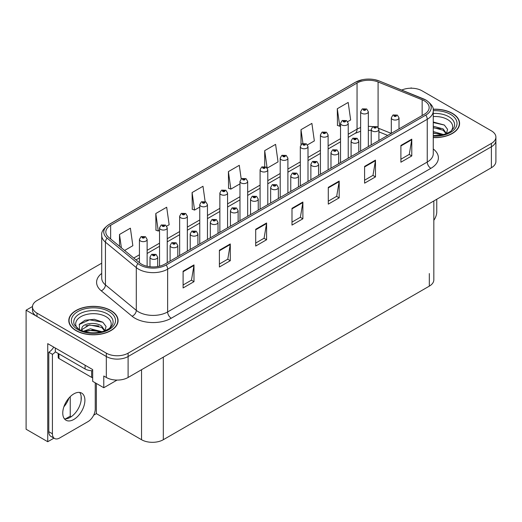 <?xml version="1.0" encoding="UTF-8"?>
<svg xmlns="http://www.w3.org/2000/svg" width="522" height="522" viewBox="0 0 522 522"><rect width="100%" height="100%" fill="white"/><g stroke="black" fill="none" stroke-linecap="round" stroke-linejoin="round"><path stroke-width="0.78" d="M411.747 88.211L411.166 87.879L410.586 88.211M53.949 438.141L47.737 441.723L47.737 343.646L92.675 369.589L92.675 381.328L103.78 387.735L103.78 376.003L106.325 377.471A15.399 8.894 0 0 0 128.105 377.471L491.391 167.725A15.399 8.894 0 0 0 495.9 161.442L495.9 140.483A15.399 8.894 0 0 1 491.391 146.767A15.399 8.894 0 0 0 495.9 140.483L495.9 137.129A15.399 8.894 0 0 0 491.391 130.839L422.057 90.815A15.399 8.894 0 0 0 401.731 90.071M117.058 380.075L103.78 387.735M101.725 263.179L36.99 300.555A15.399 8.894 0 0 0 32.481 306.838A15.399 8.894 0 0 0 36.99 313.128L106.325 353.159A15.399 8.894 0 0 0 128.105 353.159L128.105 356.513L491.391 146.767L128.105 356.513A15.399 8.894 0 0 1 106.325 356.513A15.399 8.894 0 0 0 128.105 356.513L128.105 377.471M47.737 441.723L26.1 429.234L26.1 310.192L106.325 356.513L36.99 316.482A15.399 8.894 0 0 1 32.481 310.192L32.481 306.838M32.488 306.505L26.1 310.192M433.828 200.957L433.828 279.851A15.399 8.894 180 0 1 429.319 286.134L163.314 439.713A15.399 8.894 180 0 1 141.534 439.713L96.374 413.639L96.374 383.461M81.132 400.322L81.132 396.198M96.374 413.639L93.66 415.212M65.57 418.853L70.242 416.158L71.214 416.719M63.88 406.808A16.43 9.487 120 0 0 68.982 397.973M70.242 416.158L70.242 396.648M433.26 137.593A24.638 14.224 0 0 0 459.582 123.401A24.638 14.224 0 0 0 452.365 113.339A24.638 14.224 0 0 0 433.123 109.215M110.86 310.512A24.638 14.224 0 0 0 84.009 307.425A24.638 14.224 0 0 0 68.793 320.567A24.638 14.224 0 0 0 76.01 330.628A24.638 14.224 0 0 0 102.867 333.715A24.638 14.224 0 0 0 118.076 320.567A24.638 14.224 0 0 0 110.86 310.512M69.054 321.872A24.638 14.224 0 0 0 68.969 322.244M424.347 100.85A16.43 9.487 180 0 1 429.156 107.558A16.43 9.487 180 0 1 424.347 114.266L164.73 264.152A16.43 9.487 180 0 1 139.655 262.886L108.798 237.445A16.43 9.487 180 0 1 105.829 232.003A16.43 9.487 180 0 1 110.638 225.295L357.048 83.037A16.43 9.487 180 0 1 378.085 81.974L422.148 99.787A16.43 9.487 180 0 1 424.347 100.85M425.795 100.009A18.479 10.668 0 0 0 423.329 98.815L379.259 81.001A18.479 10.668 0 0 0 374.822 79.683A18.479 10.668 0 0 0 362.503 79.683A18.479 10.668 0 0 0 355.593 82.195L109.189 224.46A18.479 10.668 0 0 0 107.121 238.123L137.971 263.564A18.479 10.668 0 0 0 166.179 264.987L425.795 115.101A18.479 10.668 0 0 0 425.795 100.009M183.098 271.192L183.098 287.961L193.988 281.671L193.988 264.908L183.098 271.192M183.098 284.986L191.483 280.144L193.943 265.463A4.104 2.369 -120 0 0 193.988 264.908M191.411 280.183L193.988 281.671M219.397 250.234L219.397 267.003L230.287 260.713L230.287 243.95L219.397 250.234M219.397 264.028L227.781 259.186L230.241 244.505A4.104 2.369 -120 0 0 230.287 243.95M227.709 259.225L230.287 260.713M255.695 229.275L255.695 246.045L266.585 239.755L266.585 222.992L255.695 229.275M255.695 243.069L264.08 238.228L266.54 223.547A4.104 2.369 -120 0 0 266.585 222.992M264.008 238.267L266.585 239.755M400.896 145.449L400.896 162.212L411.786 155.928L411.786 139.159L400.896 145.449M400.896 159.243L409.281 154.395L411.741 139.72A4.104 2.369 -120 0 0 411.786 139.159M409.209 154.44L411.786 155.928M364.597 166.407L364.597 183.17L375.481 176.886L375.481 160.117L364.597 166.407M364.597 180.194L372.982 175.353L375.442 160.678A4.104 2.369 -120 0 0 375.481 160.117M372.91 175.399L375.481 176.886M328.292 187.365L328.292 204.128L339.183 197.845L339.183 181.075L328.292 187.365M328.292 201.153L336.683 196.311L339.143 181.63A4.104 2.369 -120 0 0 339.183 181.075M336.612 196.357L339.183 197.845M291.994 208.317L291.994 225.086L302.884 218.796L302.884 202.034L291.994 208.317M291.994 222.111L300.385 217.269L302.838 202.588A4.104 2.369 -120 0 0 302.884 202.034M300.307 217.315L302.884 218.796M128.105 353.159L491.391 143.413A15.399 8.894 0 0 0 495.9 137.129M166.72 226.15L169.148 224.747L166.688 207.227L155.797 213.518L155.974 230.182M124.601 250.469L132.849 245.705L130.389 228.186L119.499 234.476L119.499 246.267M267.271 168.097L278.043 161.879L275.59 144.359L264.7 150.643L264.7 166.531M307.491 144.875L314.348 140.92L311.888 123.401L300.998 129.691L300.998 144.633M347.711 121.652L350.647 119.962L348.187 102.442L337.297 108.733L337.473 125.397M205.133 201.557L202.986 186.276L192.096 192.559L192.272 209.224M241.197 178.935L239.285 165.317L228.401 171.601L228.571 188.266M228.401 171.601L230.855 189.121L239.976 183.855M230.855 189.121L228.401 188.201M264.7 150.643L267.114 167.882M300.998 129.691L302.923 143.413M337.297 108.733L339.757 126.246L340.527 125.802M339.757 126.246L337.297 125.332M192.096 192.559L194.556 210.079L199.756 207.077M194.556 210.079L192.096 209.159M155.797 213.518L158.257 231.037L159.536 230.3M158.257 231.037L155.797 230.117M119.499 234.476L121.372 247.806M117.907 322.244A24.638 14.224 0 0 0 117.822 321.872M459.412 125.078A24.638 14.224 0 0 0 459.327 124.706M147.126 266.279L147.126 239.441A3.85 2.225 180 0 1 144.751 241.497A3.85 2.225 180 0 1 140.555 241.014A3.85 2.225 180 0 1 139.426 239.441L140.96 236.773A2.564 1.546 57.8 0 1 142.33 236.844A1.285 0.744 0 0 0 142.369 237.869A1.285 0.744 0 0 0 144.183 237.869A1.285 0.744 0 0 0 144.183 236.825A1.285 0.744 0 0 0 142.408 236.799L143.791 237.347L142.911 237.556L142.33 236.844M142.93 237.562L142.93 237.125M142.408 236.799A2.564 1.416 -117.9 0 0 141.208 236.629A2.564 1.416 -117.9 0 0 141.097 236.701M142.911 237.556L142.897 237.145M157.69 266.553L157.69 257.15A3.85 2.225 180 0 1 155.315 259.206A3.85 2.225 180 0 1 151.119 258.723A3.85 2.225 180 0 1 149.99 257.15L151.524 254.482A2.564 1.546 57.8 0 1 152.894 254.553A1.285 0.744 0 0 0 152.933 255.578A1.285 0.744 0 0 0 154.747 255.578A1.285 0.744 0 0 0 154.747 254.534A1.285 0.744 0 0 0 152.972 254.508L154.349 255.056L153.475 255.265L152.894 254.553M153.494 255.271L153.494 254.834M152.972 254.508A2.564 1.416 -117.9 0 0 151.772 254.338A2.564 1.416 -117.9 0 0 151.661 254.41M153.475 255.265L153.461 254.853M167.236 262.703L167.236 227.833A3.85 2.225 180 0 1 164.861 229.882A3.85 2.225 180 0 1 160.665 229.406A3.85 2.225 180 0 1 159.536 227.833L161.07 225.158A2.564 1.546 57.8 0 1 162.44 225.236A1.285 0.744 0 0 0 162.479 226.261A1.285 0.744 0 0 0 164.293 226.261A1.285 0.744 0 0 0 164.293 225.21A1.285 0.744 0 0 0 162.518 225.191L163.901 225.732L163.021 225.948L163.04 225.517M162.518 225.191A2.564 1.416 -117.9 0 0 161.318 225.015A2.564 1.416 -117.9 0 0 161.207 225.086M163.008 225.935L162.44 225.236M163.021 225.948L163.008 225.537M187.346 251.095L187.346 216.219A3.85 2.225 180 0 1 184.971 218.274A3.85 2.225 180 0 1 180.775 217.791A3.85 2.225 180 0 1 179.646 216.219L181.18 213.55A2.564 1.546 57.8 0 1 182.55 213.622A1.285 0.744 0 0 0 182.589 214.646A1.285 0.744 0 0 0 184.403 214.646A1.285 0.744 0 0 0 184.403 213.602A1.285 0.744 0 0 0 182.628 213.576L184.012 214.124L183.131 214.333L182.55 213.622M183.15 214.346L183.15 213.909M182.628 213.576A2.564 1.416 -117.9 0 0 181.428 213.407A2.564 1.416 -117.9 0 0 181.317 213.478M183.118 214.327L183.118 213.922M207.456 239.481L207.456 204.611A3.85 2.225 180 0 1 205.081 206.666A3.85 2.225 180 0 1 200.885 206.183A3.85 2.225 180 0 1 199.756 204.611L201.29 201.936A2.564 1.546 57.8 0 1 202.66 202.014A1.285 0.744 0 0 0 202.699 203.038A1.285 0.744 0 0 0 204.513 203.038A1.285 0.744 0 0 0 204.513 201.988A1.285 0.744 0 0 0 202.738 201.968L204.122 202.516L203.241 202.725L203.26 202.295M202.738 201.968A2.564 1.416 -117.9 0 0 201.538 201.792A2.564 1.416 -117.9 0 0 201.427 201.87M203.228 202.712L202.66 202.014M203.241 202.725L203.228 202.314M177.8 256.602L177.8 245.542A3.85 2.225 180 0 1 175.425 247.591A3.85 2.225 180 0 1 171.229 247.115A3.85 2.225 180 0 1 170.1 245.542L171.634 242.867A2.564 1.546 57.8 0 1 173.004 242.945A1.285 0.744 0 0 0 173.043 243.97A1.285 0.744 0 0 0 174.857 243.97A1.285 0.744 0 0 0 174.857 242.919A1.285 0.744 0 0 0 173.082 242.9L174.459 243.448L173.585 243.657L173.004 242.945M173.604 243.663L173.604 243.226M173.082 242.9A2.564 1.416 -117.9 0 0 171.882 242.723A2.564 1.416 -117.9 0 0 171.771 242.795M173.572 243.643L173.572 243.245M197.91 244.994L197.91 233.928A3.85 2.225 180 0 1 195.535 235.983A3.85 2.225 180 0 1 191.339 235.5A3.85 2.225 180 0 1 190.21 233.928L191.744 231.259A2.564 1.546 57.8 0 1 193.114 231.331A1.285 0.744 0 0 0 193.153 232.355A1.285 0.744 0 0 0 194.967 232.355A1.285 0.744 0 0 0 194.967 231.311A1.285 0.744 0 0 0 193.192 231.285L194.569 231.833L193.695 232.042L193.114 231.331M193.714 232.055L193.714 231.618M193.192 231.285A2.564 1.416 -117.9 0 0 191.992 231.115A2.564 1.416 -117.9 0 0 191.881 231.187M193.695 232.042L193.682 231.631M218.02 233.386L218.02 222.32A3.85 2.225 180 0 1 215.645 224.375A3.85 2.225 180 0 1 211.449 223.892A3.85 2.225 180 0 1 210.32 222.32L211.854 219.645A2.564 1.546 57.8 0 1 213.224 219.723A1.285 0.744 0 0 0 213.263 220.747A1.285 0.744 0 0 0 215.077 220.747A1.285 0.744 0 0 0 215.077 219.697A1.285 0.744 0 0 0 213.302 219.677L214.679 220.225L213.805 220.434L213.224 219.723M213.824 220.441L213.824 220.003M213.302 219.677A2.564 1.416 -117.9 0 0 212.102 219.508A2.564 1.416 -117.9 0 0 211.991 219.579M213.792 220.421L213.792 220.023M238.13 221.772L238.13 210.712A3.85 2.225 180 0 1 235.755 212.761A3.85 2.225 180 0 1 231.559 212.278A3.85 2.225 180 0 1 230.43 210.712L231.964 208.037A2.564 1.546 57.8 0 1 233.334 208.115A1.285 0.744 0 0 0 233.373 209.139A1.285 0.744 0 0 0 235.187 209.139A1.285 0.744 0 0 0 235.187 208.089A1.285 0.744 0 0 0 233.412 208.069L234.789 208.611L233.915 208.82L233.934 208.395M233.412 208.069A2.564 1.416 -117.9 0 0 232.212 207.893A2.564 1.416 -117.9 0 0 232.101 207.965M233.902 208.813L233.334 208.115M233.915 208.82L233.902 208.415M436.757 199.267L436.757 211.886A10.27 5.925 -60 0 1 433.828 220.31M73.837 419.447A15.66 9.037 120 0 0 84.062 405.653A15.66 9.037 120 0 0 81.66 393.105A15.66 9.037 120 0 0 73.837 393.882A15.66 9.037 120 0 0 63.606 407.675A15.66 9.037 120 0 0 66.007 420.223A15.66 9.037 120 0 0 73.837 419.447M79.638 392.427A15.66 9.037 -60 0 1 79.866 405.222A15.66 9.037 -60 0 1 70.202 417.352A15.66 9.037 -60 0 1 64.402 418.807M95.252 382.815L95.252 409.052A10.27 5.925 -60 0 1 87.99 421.626L59.678 437.978A10.27 5.925 -60 0 1 54.542 438.48A10.27 5.925 -60 0 1 52.415 433.782L52.415 354.314L48.787 352.213A10.27 5.925 120 0 0 53.733 347.11M55.404 351.841A10.27 5.925 -60 0 1 52.415 354.314M54.542 438.48L50.915 436.385A10.27 5.925 -60 0 1 48.787 431.687L48.787 352.213M85.086 365.211L85.086 368.982A10.27 5.925 0 0 0 92.675 370.711M55.319 348.024L55.319 351.795L85.086 368.982M433.26 116.543A17.768 10.257 180 0 1 447.504 119.499A17.768 10.257 180 0 1 451.008 131.126M446.317 134.03L447.576 129.345L444.32 125.026L433.26 122.004M433.143 109.359A24.384 14.081 180 0 1 452.183 113.444A24.384 14.081 180 0 1 459.327 123.401A24.384 14.081 180 0 1 433.26 137.443M433.26 131.551L443.615 134.565M433.26 132.882L442.101 134.93M433.26 126.226L443.152 128.914L446.499 133.612M433.26 127.557L443.152 130.246L446.173 133.743M433.26 122.533L444.379 125.065M433.26 127.857L440.281 128.777M433.26 133.182L440.287 134.102M77.367 328.299A17.768 10.257 180 0 1 83.213 315.536A17.768 10.257 180 0 1 105.999 316.671A17.768 10.257 180 0 1 109.503 328.299M104.811 331.196L106.064 326.511L102.808 322.191L94.332 319.301L85.06 320.234L79.318 324.266L79.501 329.428M110.677 310.616A24.384 14.081 180 0 1 117.822 320.567A24.384 14.081 180 0 1 102.769 333.578A24.384 14.081 180 0 1 76.192 330.524A24.384 14.081 180 0 1 69.054 320.567A24.384 14.081 180 0 1 84.107 307.562A24.384 14.081 180 0 1 110.677 310.616M83.305 331.3L90.43 328.782L102.11 331.731M84.642 331.698L92.642 330.054L100.589 332.103M81.406 330.589L81.954 327.966A11.608 6.701 0 0 0 81.83 328.951A11.608 6.701 0 0 0 82.372 330.968M81.954 327.966C82.796 323.346 95.487 321.513 101.64 326.08L104.987 330.785M81.882 329.597L89.432 324.899L101.64 327.411L104.668 330.909M58.196 353.459L58.196 357.453A2.564 1.481 0 0 0 58.953 358.503L91.624 377.367A2.564 1.481 0 0 0 92.675 377.732M79.187 324.501L89.516 319.829L102.867 322.231M85.817 325.826L89.516 325.147L98.775 325.943M85.83 331.144L89.516 330.472L98.782 331.268M227.566 227.873L227.566 193.003A3.85 2.225 180 0 1 225.191 195.052A3.85 2.225 180 0 1 220.995 194.569A3.85 2.225 180 0 1 219.866 193.003L221.4 190.328A2.564 1.546 57.8 0 1 222.77 190.406A1.285 0.744 0 0 0 222.809 191.43A1.285 0.744 0 0 0 224.623 191.43A1.285 0.744 0 0 0 224.623 190.38A1.285 0.744 0 0 0 222.848 190.36L224.232 190.902L223.351 191.111L222.77 190.406M223.37 191.124L223.37 190.687M222.848 190.36A2.564 1.416 -117.9 0 0 221.648 190.184A2.564 1.416 -117.9 0 0 221.537 190.256M223.351 191.111L223.338 190.706M247.676 216.258L247.676 181.388A3.85 2.225 180 0 1 245.301 183.444A3.85 2.225 180 0 1 241.105 182.961A3.85 2.225 180 0 1 239.976 181.388L241.51 178.72A2.564 1.546 57.8 0 1 242.88 178.792A1.285 0.744 0 0 0 242.919 179.816A1.285 0.744 0 0 0 244.733 179.816A1.285 0.744 0 0 0 244.733 178.772A1.285 0.744 0 0 0 242.958 178.746L244.342 179.294L243.461 179.503L242.88 178.792M243.48 179.509L243.48 179.072M242.958 178.746A2.564 1.416 -117.9 0 0 241.758 178.576A2.564 1.416 -117.9 0 0 241.647 178.648M243.461 179.503L243.448 179.092M267.786 204.65L267.786 169.78A3.85 2.225 180 0 1 265.411 171.836A3.85 2.225 180 0 1 261.215 171.353A3.85 2.225 180 0 1 260.087 169.78L261.62 167.105A2.564 1.546 57.8 0 1 262.99 167.184A1.285 0.744 0 0 0 263.029 168.208A1.285 0.744 0 0 0 264.843 168.208A1.285 0.744 0 0 0 264.843 167.157A1.285 0.744 0 0 0 263.068 167.138L264.452 167.686L263.571 167.895L263.59 167.464M263.068 167.138A2.564 1.416 -117.9 0 0 261.868 166.962A2.564 1.416 -117.9 0 0 261.757 167.04M263.558 167.882L262.99 167.184M263.571 167.895L263.558 167.484M258.24 210.164L258.24 199.097A3.85 2.225 180 0 1 255.865 201.153A3.85 2.225 180 0 1 251.669 200.67A3.85 2.225 180 0 1 250.54 199.097L252.074 196.429A2.564 1.546 57.8 0 1 253.444 196.5A1.285 0.744 0 0 0 253.483 197.525A1.285 0.744 0 0 0 255.297 197.525A1.285 0.744 0 0 0 255.297 196.481A1.285 0.744 0 0 0 253.522 196.455L254.899 197.003L254.025 197.212L253.444 196.5M254.044 197.218L254.044 196.787M253.522 196.455A2.564 1.416 -117.9 0 0 252.322 196.285A2.564 1.416 -117.9 0 0 252.211 196.357M254.025 197.212L254.012 196.801M278.35 198.549L278.35 187.489A3.85 2.225 180 0 1 275.975 189.545A3.85 2.225 180 0 1 271.779 189.062A3.85 2.225 180 0 1 270.65 187.489L272.184 184.814A2.564 1.546 57.8 0 1 273.554 184.892A1.285 0.744 0 0 0 273.593 185.917A1.285 0.744 0 0 0 275.407 185.917A1.285 0.744 0 0 0 275.407 184.866A1.285 0.744 0 0 0 273.632 184.847L275.009 185.395L274.135 185.604L274.154 185.173M273.632 184.847A2.564 1.416 -117.9 0 0 272.432 184.671A2.564 1.416 -117.9 0 0 272.321 184.749M274.122 185.591L273.554 184.892M274.135 185.604L274.122 185.193M298.46 186.941L298.46 175.875A3.85 2.225 180 0 1 296.085 177.93A3.85 2.225 180 0 1 291.889 177.447A3.85 2.225 180 0 1 290.761 175.875L292.294 173.206A2.564 1.546 57.8 0 1 293.664 173.284A1.285 0.744 0 0 0 293.703 174.309A1.285 0.744 0 0 0 295.517 174.309A1.285 0.744 0 0 0 295.517 173.258A1.285 0.744 0 0 0 293.742 173.239L295.119 173.78L294.245 173.989L293.664 173.284M294.264 174.002L294.264 173.565M293.742 173.239A2.564 1.416 -117.9 0 0 292.542 173.063A2.564 1.416 -117.9 0 0 292.431 173.134M294.245 173.989L294.232 173.585M287.896 193.042L287.896 158.166A3.85 2.225 180 0 1 285.521 160.221A3.85 2.225 180 0 1 281.325 159.739A3.85 2.225 180 0 1 280.197 158.166L281.73 155.497A2.564 1.546 57.8 0 1 283.1 155.576A1.285 0.744 0 0 0 283.139 156.6A1.285 0.744 0 0 0 284.953 156.6A1.285 0.744 0 0 0 284.953 155.549A1.285 0.744 0 0 0 283.178 155.53L284.562 156.071L283.681 156.28L283.1 155.576M283.7 156.293L283.7 155.856M283.178 155.53A2.564 1.416 -117.9 0 0 281.978 155.354A2.564 1.416 -117.9 0 0 281.867 155.425M283.681 156.28L283.668 155.876M308.006 181.428L308.006 146.558A3.85 2.225 180 0 1 305.631 148.613A3.85 2.225 180 0 1 301.435 148.131A3.85 2.225 180 0 1 300.307 146.558L301.84 143.889A2.564 1.546 57.8 0 1 303.21 143.961A1.285 0.744 0 0 0 303.249 144.985A1.285 0.744 0 0 0 305.063 144.985A1.285 0.744 0 0 0 305.063 143.941A1.285 0.744 0 0 0 303.289 143.915L304.672 144.464L303.791 144.672L303.21 143.961M303.811 144.679L303.811 144.242M303.289 143.915A2.564 1.416 -117.9 0 0 302.088 143.746A2.564 1.416 -117.9 0 0 301.977 143.818M303.778 144.666L303.778 144.261M328.116 169.82L328.116 134.95A3.85 2.225 180 0 1 325.741 136.999A3.85 2.225 180 0 1 321.545 136.523A3.85 2.225 180 0 1 320.417 134.95L321.95 132.275A2.564 1.546 57.8 0 1 323.32 132.353A1.285 0.744 0 0 0 323.359 133.378A1.285 0.744 0 0 0 325.173 133.378A1.285 0.744 0 0 0 325.173 132.327A1.285 0.744 0 0 0 323.399 132.307L324.782 132.849L323.901 133.064L323.32 132.353M323.921 133.071L323.921 132.634M323.399 132.307A2.564 1.416 -117.9 0 0 322.198 132.131A2.564 1.416 -117.9 0 0 322.087 132.203M323.888 133.051L323.888 132.653M348.226 158.212L348.226 123.336A3.85 2.225 180 0 1 345.851 125.391A3.85 2.225 180 0 1 341.656 124.908A3.85 2.225 180 0 1 340.527 123.336L342.06 120.667A2.564 1.546 57.8 0 1 343.43 120.739A1.285 0.744 0 0 0 343.469 121.763A1.285 0.744 0 0 0 345.283 121.763A1.285 0.744 0 0 0 345.283 120.719A1.285 0.744 0 0 0 343.509 120.693L344.892 121.241L344.011 121.45L343.43 120.739M344.031 121.463L344.031 121.026M343.509 120.693A2.564 1.416 -117.9 0 0 342.308 120.523A2.564 1.416 -117.9 0 0 342.197 120.595M343.998 121.443L343.998 121.039M368.336 146.597L368.336 111.728A3.85 2.225 180 0 1 365.961 113.783A3.85 2.225 180 0 1 361.766 113.3A3.85 2.225 180 0 1 360.637 111.728L362.17 109.052A2.564 1.546 57.8 0 1 363.54 109.131A1.285 0.744 0 0 0 363.58 110.155A1.285 0.744 0 0 0 365.393 110.155A1.285 0.744 0 0 0 365.393 109.105A1.285 0.744 0 0 0 363.619 109.085L365.002 109.633L364.121 109.842L364.141 109.411M363.619 109.085A2.564 1.416 -117.9 0 0 362.418 108.909A2.564 1.416 -117.9 0 0 362.307 108.987M364.108 109.829L363.54 109.131M364.121 109.842L364.108 109.431M318.57 175.333L318.57 164.267A3.85 2.225 180 0 1 316.195 166.322A3.85 2.225 180 0 1 311.999 165.839A3.85 2.225 180 0 1 310.871 164.267L312.404 161.598A2.564 1.546 57.8 0 1 313.774 161.67A1.285 0.744 0 0 0 313.813 162.694A1.285 0.744 0 0 0 315.627 162.694A1.285 0.744 0 0 0 315.627 161.65A1.285 0.744 0 0 0 313.852 161.624L315.229 162.172L314.355 162.381L313.774 161.67M314.375 162.388L314.375 161.95M313.852 161.624A2.564 1.416 -117.9 0 0 312.652 161.455A2.564 1.416 -117.9 0 0 312.541 161.526M314.355 162.381L314.342 161.97M338.68 163.719L338.68 152.659A3.85 2.225 180 0 1 336.305 154.708A3.85 2.225 180 0 1 332.109 154.231A3.85 2.225 180 0 1 330.981 152.659L332.514 149.984A2.564 1.546 57.8 0 1 333.884 150.062A1.285 0.744 0 0 0 333.923 151.086A1.285 0.744 0 0 0 335.737 151.086A1.285 0.744 0 0 0 335.737 150.036A1.285 0.744 0 0 0 333.963 150.016L335.339 150.564L334.465 150.773L333.884 150.062M334.485 150.78L334.485 150.343M333.963 150.016A2.564 1.416 -117.9 0 0 332.762 149.84A2.564 1.416 -117.9 0 0 332.651 149.912M334.452 150.76L334.452 150.362M358.79 152.111L358.79 141.044A3.85 2.225 180 0 1 356.415 143.1A3.85 2.225 180 0 1 352.219 142.617A3.85 2.225 180 0 1 351.091 141.044L352.624 138.376A2.564 1.546 57.8 0 1 353.994 138.447A1.285 0.744 0 0 0 354.033 139.472A1.285 0.744 0 0 0 355.847 139.472A1.285 0.744 0 0 0 355.847 138.428A1.285 0.744 0 0 0 354.073 138.402L355.449 138.95L354.575 139.159L353.994 138.447M354.595 139.172L354.595 138.735M354.073 138.402A2.564 1.416 -117.9 0 0 352.872 138.232A2.564 1.416 -117.9 0 0 352.761 138.304M354.575 139.159L354.562 138.748M378.9 140.503L378.9 129.436A3.85 2.225 180 0 1 376.525 131.492A3.85 2.225 180 0 1 372.33 131.009A3.85 2.225 180 0 1 371.201 129.436L372.734 126.761A2.564 1.546 57.8 0 1 374.104 126.839A1.285 0.744 0 0 0 374.143 127.864A1.285 0.744 0 0 0 375.957 127.864A1.285 0.744 0 0 0 375.957 126.813A1.285 0.744 0 0 0 374.183 126.794L375.559 127.342L374.685 127.551L374.705 127.12M374.183 126.794A2.564 1.416 -117.9 0 0 372.982 126.624A2.564 1.416 -117.9 0 0 372.871 126.696A16.43 9.487 0 0 0 368.336 126.37M374.672 127.538L374.104 126.839M374.685 127.551L374.672 127.14M399.01 128.888L399.01 117.828A3.85 2.225 180 0 1 396.635 119.877A3.85 2.225 180 0 1 392.433 119.394A3.85 2.225 180 0 1 391.311 117.828L392.844 115.153A2.564 1.546 57.8 0 1 394.214 115.231A1.285 0.744 0 0 0 394.254 116.256A1.285 0.744 0 0 0 396.067 116.256A1.285 0.744 0 0 0 396.067 115.205A1.285 0.744 0 0 0 394.293 115.186L395.669 115.727L394.795 115.943L394.214 115.231M394.815 115.949L394.815 115.512M394.293 115.186A2.564 1.416 -117.9 0 0 393.092 115.01A2.564 1.416 -117.9 0 0 392.981 115.081M394.782 115.93L394.782 115.532M491.391 167.725L491.391 143.413M106.325 377.471L106.325 353.159M163.314 439.713L163.314 357.139M429.319 286.134L429.319 273.561M141.534 439.713L141.534 369.713M433.26 148.966A25.669 14.818 180 0 1 430.878 168.332L171.262 318.224A5.135 2.962 60 0 1 167.634 311.934L427.25 162.048A20.534 11.856 0 0 0 433.26 153.664L433.26 110.912A20.534 11.856 180 0 1 427.25 119.29A5.135 2.962 -120 0 0 425.795 115.101M171.262 318.224A25.669 14.818 180 0 1 134.963 318.224A25.669 14.818 180 0 1 132.086 316.241L101.229 290.8A25.669 14.818 180 0 1 101.725 273.411M138.591 311.934A20.534 11.856 0 0 0 167.634 311.934L167.634 269.182A20.534 11.856 180 0 1 136.294 267.597L105.437 242.156A20.534 11.856 180 0 1 101.725 235.357L101.725 278.109A20.534 11.856 0 0 0 105.437 284.908L136.294 310.349A20.534 11.856 0 0 0 138.591 311.934M362.503 79.683L355.201 82.365A5.135 2.962 60 0 1 355.593 82.195M109.189 224.46A5.135 2.962 -120 0 0 108.798 224.623C103.447 228.492 101.085 232.075 101.725 235.357M107.121 238.123A5.135 3.432 129.5 0 0 105.437 242.156L105.437 284.908A5.135 3.432 -50.5 0 1 101.229 290.8M137.971 263.564A5.135 3.432 129.5 0 0 136.294 267.597L136.294 310.349A5.135 3.432 -50.5 0 1 132.086 316.241M166.179 264.987A5.135 2.962 60 0 1 167.634 269.182L427.25 119.29L427.25 162.048A5.135 2.962 60 0 0 430.878 168.332M36.99 313.128L36.99 316.482M110.638 225.295L110.638 238.959M422.148 99.787L422.148 115.532M378.085 81.974L378.085 127.361M391.213 133.391L378.685 128.321M360.637 127.577A16.43 9.487 0 0 0 357.048 129.143L348.226 134.232M357.048 83.037L357.048 129.143A9.239 5.337 60 0 1 355.13 133.371L348.226 137.358M340.527 138.682L328.116 145.847M320.417 150.29L308.006 157.455M300.307 161.898L287.896 169.063M280.197 173.513L267.786 180.677M260.087 185.121L247.676 192.285M239.976 196.735L227.566 203.9M219.866 208.343L207.456 215.508M199.756 219.951L187.346 227.116M179.646 231.566L167.236 238.73M159.536 243.174L147.126 250.338M139.426 254.782L133.782 258.044M387.696 135.42L379.918 132.275A9.239 4.326 -68 0 1 378.9 131.427M291.994 208.852L302.838 202.588M328.292 187.894L339.143 181.63M364.597 166.936L375.442 160.678M400.896 145.977L411.741 139.72M255.695 229.81L266.54 223.547M219.397 250.769L230.241 244.505M183.098 271.727L193.943 265.463M52.415 433.782L48.787 431.687M433.26 113.45A19.666 11.353 180 0 1 448.855 116.732A19.666 11.353 180 0 1 453.918 127.76L450.851 131.25L446.173 133.743L440.999 135.146L433.26 135.635M433.26 110.697A22.074 12.743 180 0 1 450.551 114.39A22.074 12.743 180 0 1 455.001 128.725A22.074 12.743 180 0 1 433.26 136.111M74.463 324.925A19.666 11.353 180 0 1 83.559 312.11A19.666 11.353 180 0 1 107.343 313.905A19.666 11.353 180 0 1 112.406 324.925L111.891 325.839C110.207 327.287 112.328 327.235 104.661 330.909C95.409 333.858 86.893 333.369 79.109 329.454L74.463 324.925M109.046 311.556A22.074 12.743 180 0 1 109.046 329.578A22.074 12.743 180 0 1 77.83 329.578A22.074 12.743 180 0 1 77.83 311.556A22.074 12.743 180 0 1 109.046 311.556M91.624 377.367L91.624 370.705M58.953 358.503L58.953 353.89M433.26 110.912C433.958 107.715 431.596 104.139 426.187 100.178L379.416 81.054L374.822 79.683M355.201 82.365L108.798 224.623M379.918 132.275L378.9 131.89M371.201 130.363L368.336 130.272M360.637 131.231L355.13 133.371M340.527 141.808L328.116 148.972M320.417 153.416L308.006 160.58M300.307 165.024L287.896 172.188M280.197 176.638L267.786 183.803M260.087 188.246L247.676 195.411M239.976 199.861L227.566 207.025M219.866 211.469L207.456 218.633M199.756 223.077L187.346 230.241M179.646 234.691L167.236 241.856M159.536 246.299L147.126 253.464M139.426 257.907L136.014 259.878M147.126 239.441L145.468 236.694L141.208 236.629M139.426 262.697L139.426 239.441M157.69 257.15L156.032 254.403L151.772 254.338M149.99 266.755L149.99 257.15M167.236 227.833L165.578 225.086L161.318 225.015M159.536 266.174L159.536 227.833M187.346 216.219L185.688 213.472L181.428 213.407M179.646 255.539L179.646 216.219M207.456 204.611L205.798 201.864L201.538 201.792M199.756 243.931L199.756 204.611M177.8 245.542L176.142 242.795L171.882 242.723M170.1 261.052L170.1 245.542M197.91 233.928L196.252 231.181L191.992 231.115M190.21 249.438L190.21 233.928M218.02 222.32L216.362 219.573L212.102 219.508M210.32 237.83L210.32 222.32M238.13 210.712L236.473 207.965L232.212 207.893M230.43 226.222L230.43 210.712M459.327 123.401L459.327 125.45M117.822 320.567L117.822 322.616M69.054 320.567L69.054 322.616M227.566 193.003L225.909 190.256L221.648 190.184M219.866 232.316L219.866 193.003M247.676 181.388L246.019 178.641L241.758 178.576M239.976 220.708L239.976 181.388M267.786 169.78L266.129 167.033L261.868 166.962M260.087 209.094L260.087 169.78M258.24 199.097L256.583 196.35L252.322 196.285M250.54 214.607L250.54 199.097M278.35 187.489L276.693 184.742L272.432 184.671M270.65 202.999L270.65 187.489M298.46 175.875L296.803 173.128L292.542 173.063M290.761 191.385L290.761 175.875M287.896 158.166L286.239 155.419L281.978 155.354M280.197 197.486L280.197 158.166M308.006 146.558L306.349 143.811L302.088 143.746M300.307 185.878L300.307 146.558M328.116 134.95L326.459 132.203L322.198 132.131M320.417 174.263L320.417 134.95M348.226 123.336L346.569 120.589L342.308 120.523M340.527 162.655L340.527 123.336M368.336 111.728L366.679 108.981L362.418 108.909M360.637 151.047L360.637 111.728M318.57 164.267L316.913 161.52L312.652 161.455M310.871 179.777L310.871 164.267M338.68 152.659L337.023 149.912L332.762 149.84M330.981 168.169L330.981 152.659M358.79 141.044L357.133 138.297L352.872 138.232M351.091 156.554L351.091 141.044M378.9 129.436L377.243 126.689L372.982 126.624M371.201 144.946L371.201 129.436M399.01 117.828L397.353 115.081L393.092 115.01M391.311 133.338L391.311 117.828"/></g></svg>
